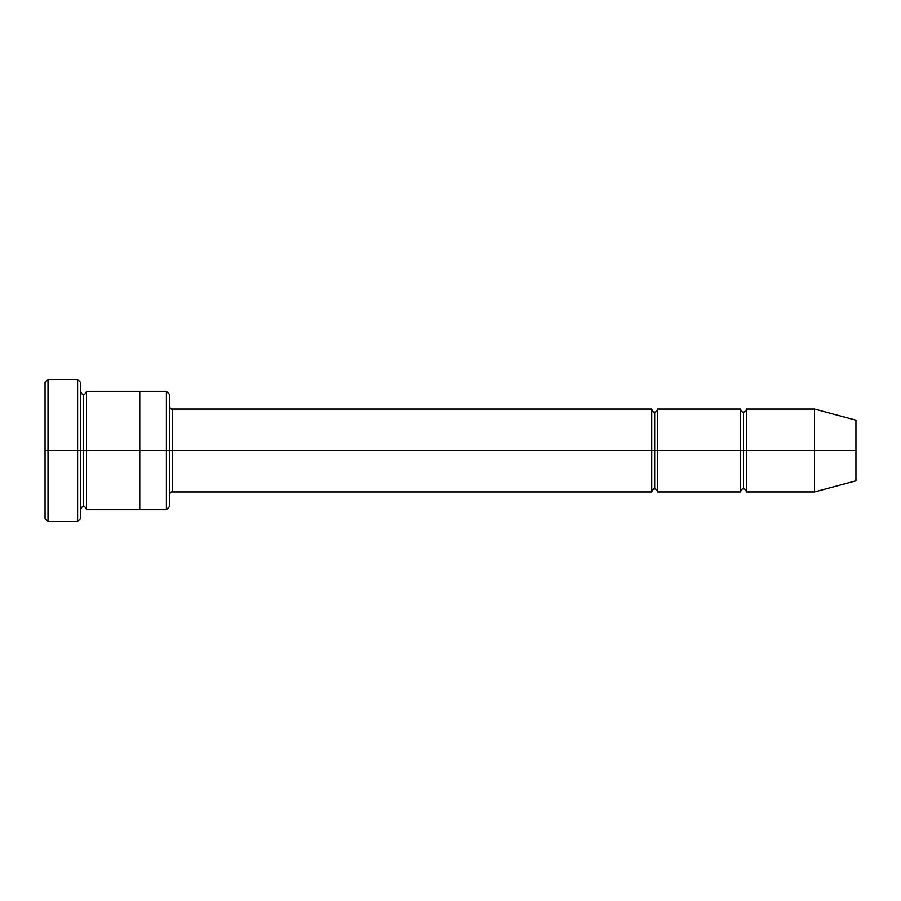 <?xml version="1.0" encoding="UTF-8"?>
<svg xmlns="http://www.w3.org/2000/svg" width="901" height="901" viewBox="0 0 901 901"><rect width="100%" height="100%" fill="white"/><g stroke="black" fill="none" stroke-linecap="round" stroke-linejoin="round"><path stroke-width="1.35" d="M172.305 450.5L172.305 491.935L172.305 450.5L169.343 450.5L169.343 394.278L169.343 506.722L169.343 450.5L166.392 450.5L166.392 391.316L166.392 450.5L172.305 450.5L172.305 409.065L172.305 450.5L654.7 450.5L654.7 412.027L654.7 488.973L654.7 450.5L651.75 450.5L651.75 409.065L651.75 491.935L651.75 409.065L651.75 491.935L651.75 450.5L172.305 450.5L172.305 491.935L172.305 450.5M45.05 450.5L45.05 382.429L45.05 450.5L48.012 450.5L48.012 379.467L48.012 450.5L48.012 379.467L48.012 450.5L77.61 450.5L77.61 379.467L77.61 450.5L80.561 450.5L80.561 382.429L80.561 450.5L83.523 450.5L83.523 394.266L83.523 506.734L83.523 450.5L80.561 450.5L80.561 382.429L80.561 518.571L80.561 450.5L77.61 450.5L77.61 379.467L77.61 521.533L77.61 450.5L48.012 450.5L48.012 521.533L48.012 450.5L45.05 450.5L45.05 518.571L45.05 450.5M814.515 450.5L814.515 409.065L814.515 450.5L814.515 409.065L814.515 450.5L855.95 450.5L855.95 420.17L855.95 480.83L855.95 450.5L814.515 450.5L814.515 491.935L814.515 450.5L814.515 491.935L814.515 450.5L746.445 450.5L746.445 409.065L746.445 450.5L814.515 450.5M740.532 450.5L743.494 450.5L743.494 412.027L743.494 488.973L743.494 450.5L740.532 450.5L740.532 409.065L740.532 491.935L740.532 409.065L740.532 491.935L740.532 450.5L657.662 450.5L657.662 491.935L657.662 450.5L654.7 450.5L654.7 488.973L654.7 412.027L654.7 450.5L657.662 450.5L657.662 409.065L657.662 450.5L740.532 450.5M743.494 450.5L743.494 488.973L743.494 412.027L743.494 450.5L746.445 450.5L746.445 491.935L746.445 450.5L743.494 450.5M83.523 450.5L83.523 506.734L83.523 394.266L83.523 450.5L86.485 450.5L86.485 509.684L86.485 450.5L83.523 450.5M166.392 450.5L166.392 391.316L166.392 509.684L166.392 450.5L139.756 450.5L139.756 391.316L139.756 450.5L166.392 450.5L166.392 509.684L166.392 450.5M139.756 450.5L139.756 391.316L139.756 509.684L139.756 450.5L86.485 450.5L86.485 391.316L86.485 450.5L139.756 450.5L139.756 391.316L139.756 450.5M657.662 450.5L657.662 491.935L657.662 450.5M86.485 450.5L86.485 509.684L86.485 450.5M746.445 450.5L746.445 409.065L746.445 450.5M77.61 450.5L77.61 521.533L77.61 450.5M48.012 450.5L48.012 521.533L48.012 450.5M855.95 480.83L814.515 491.935L746.445 491.935C745.915 489.806 744.924 488.815 743.494 488.973C742.323 488.556 741.343 489.547 740.532 491.935L657.662 491.935C657.133 489.806 656.142 488.815 654.7 488.973C653.54 488.556 652.561 489.547 651.75 491.935L172.305 491.935C171.145 491.518 170.154 492.509 169.343 494.897M45.05 382.429L48.012 379.467L77.61 379.467L80.561 382.429M169.343 394.278L166.392 391.316L86.485 391.316C85.944 393.444 84.964 394.424 83.523 394.266C82.363 394.683 81.372 393.692 80.561 391.316M855.95 420.17L814.515 409.065L746.445 409.065C745.915 411.194 744.924 412.185 743.494 412.027C742.323 412.444 741.343 411.453 740.532 409.065L657.662 409.065C657.133 411.194 656.142 412.185 654.7 412.027C653.54 412.444 652.561 411.453 651.75 409.065L172.305 409.065C171.145 409.482 170.154 408.491 169.343 406.103M169.343 506.722L166.392 509.684L86.485 509.684C85.944 507.556 84.964 506.576 83.523 506.734C82.363 506.317 81.372 507.308 80.561 509.684M80.561 518.571L77.61 521.533L48.012 521.533L45.05 518.571"/></g></svg>
